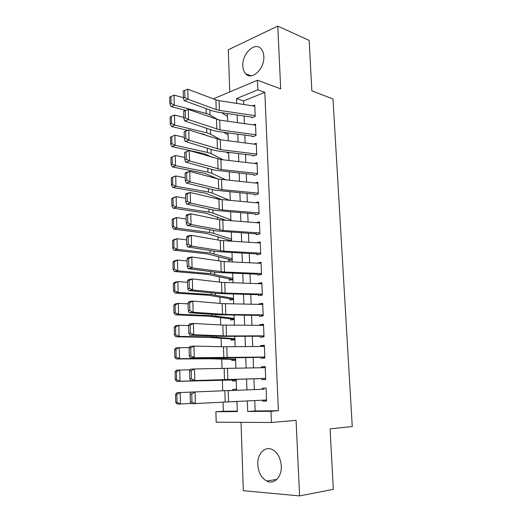 <?xml version="1.0" encoding="UTF-8"?>
<svg xmlns="http://www.w3.org/2000/svg" width="522" height="522" viewBox="0 0 522 522"><rect width="100%" height="100%" fill="white"/><g stroke="black" fill="none" stroke-linecap="round" stroke-linejoin="round"><path stroke-width="0.78" d="M242.841 65.883C242.998 69.302 243.97 71.951 245.758 73.83C251.787 80.91 264.765 68.741 263.825 56.461C263.649 53.166 262.723 50.595 261.046 48.748C254.821 41.355 241.908 53.831 242.841 65.883M257.79 464.58C258.383 472.443 261.359 477.937 266.703 481.049C273.978 484.997 282.004 476.88 281.293 465.944C280.66 458.277 277.808 452.887 272.738 449.775C265.235 445.436 257.124 453.664 257.79 464.58M241.014 422.324L243.343 490.706L299.582 495.9L333.336 489.355L330.074 428.849L352.265 426.546L332.99 98.971L311.862 90.835L309.141 40.39L277.782 26.1L228.31 49.773L229.745 91.944M254.743 400.531L255.134 410.964L278.383 410.755L270.97 411.284L271.433 422.487L216.193 422.194L215.893 411.754L237.295 411.571L236.955 401.372M223.044 402.064L223.325 411.251L215.893 411.754M216.858 197.577L216.898 198.81M217.452 217.126L217.517 219.331M218.046 236.851L218.144 240.048M218.653 256.759L218.777 260.967M219.26 276.849L219.416 282.095M219.873 297.129L220.062 303.426M220.493 317.604L220.715 324.965M221.119 338.269L221.374 346.725M221.746 359.129L222.039 368.695M222.385 380.186L222.705 390.789M251.65 117.796L255.206 116.445L254.749 105.059L252.687 105.868M252.394 136.836L255.969 135.57L255.506 124.073L253.307 124.888M253.144 156.052L256.739 154.864L256.276 143.263L253.901 144.085M253.907 175.444L257.516 174.341L257.052 162.636L254.475 163.458M254.671 195.013L258.305 193.995L257.829 182.178L255.023 183.013M255.441 214.77L259.101 213.837L258.618 201.91L255.519 202.751M256.145 232.708L256.224 234.704L259.897 233.863L259.414 221.824L255.95 222.672M256.935 252.948L257.013 254.827L260.706 254.07L260.224 241.921L256.543 242.802M257.738 273.378L257.809 275.14L261.522 274.474L261.033 262.214L257.339 263.14M258.547 294.01L258.612 295.648L262.344 295.074L261.855 282.689L258.129 283.322L258.142 283.668M259.362 314.831L259.421 316.345L263.179 315.869L262.677 303.367L258.932 303.902L258.951 304.391M260.184 335.855L260.237 337.245L264.021 336.86L263.512 324.24L259.747 324.677L259.767 325.317M261.013 357.081L261.065 358.34L264.869 358.059L264.354 345.316L260.563 345.655L260.595 346.438M261.855 378.515L261.894 379.638L265.724 379.455L265.209 366.594L261.398 366.836L261.431 367.769M236.786 401.575L233.21 401.548M236.407 390.228L236.368 389.184L232.812 389.314L232.845 390.352M232.505 380.009L232.544 381.047L236.094 380.877L236.061 379.827M231.84 359.456L231.872 360.519L235.409 360.252L235.37 359.169M231.181 339.098L231.213 340.174L234.724 339.815L234.691 338.706M230.522 318.922L230.561 320.012L234.052 319.568L234.013 318.427M229.869 298.936L229.908 300.039L233.38 299.511L233.341 298.336M229.23 279.126L229.262 280.249L232.721 279.629L232.681 278.428M228.59 259.499L228.629 260.635L232.062 259.93L232.022 258.703M227.957 240.048L227.99 241.06M223.325 411.251L237.282 411.127M233.217 401.77L236.779 401.379M228.473 241.086L231.416 240.414L231.37 239.154M230.757 220.78L230.724 219.782M228.512 153.331L228.492 152.835L227.944 153.024M227.892 134.722L227.879 134.271L227.409 134.441M227.279 116.275L227.266 115.864L226.868 116.021M278.383 410.755L264.837 92.342L243.552 100.942L243.683 104.472M244.12 116.014L244.4 123.623M244.831 135.126L245.125 142.95M245.549 154.408L245.849 162.459M246.28 173.872L246.586 182.145M247.01 193.512L247.33 202.021M247.754 213.335L248.08 222.085M248.498 233.347L248.837 242.332M249.255 253.542L249.601 262.775M250.012 273.933L250.371 283.413M250.782 294.519L251.147 304.248M251.558 315.295L251.93 325.284M252.341 336.272L252.726 346.523M253.137 357.453L253.529 367.964M253.933 378.835L254.338 389.608M262.697 400.152L262.736 401.15L266.585 401.066L266.07 388.074L262.233 388.218L262.272 389.308M213.335 98.88L257.437 80.225L280.692 88.857L277.782 26.1M257.437 80.225L257.829 89.83L236.538 98.573L236.714 103.389M264.837 92.342L257.829 89.83M299.582 495.9L296.072 420.347L271.433 422.487M236.59 390.312L236.225 379.409M235.859 368.408L235.5 357.766M235.135 346.699L234.789 336.325M234.417 325.206L234.078 315.099M233.706 303.915L233.38 294.075M233.001 282.839L232.681 273.247M232.31 261.959L231.996 252.622M231.618 241.281L231.311 232.192M230.933 220.793L230.639 211.952M230.254 200.507L229.967 191.9M229.589 180.41L229.308 172.038M228.923 160.502L228.649 152.359M228.264 140.777L228.003 132.862M227.612 121.241L227.357 113.548M247.33 400.883L247.709 411.48L270.97 411.284M237.125 114.99L237.399 122.631M237.81 134.18L238.091 142.043M238.502 153.553L238.789 161.644M239.2 173.108L239.494 181.421M239.905 192.84L240.211 201.388M240.616 212.761L240.929 221.543M241.334 232.864L241.653 241.895M242.058 253.157L242.384 262.435M242.789 273.645L243.128 283.172M243.526 294.33L243.872 304.111M244.27 315.21L244.629 325.252M245.02 336.298L245.392 346.595M245.784 357.583L246.162 368.154M246.547 379.076L246.939 389.901M255.134 410.964L247.709 411.48M243.552 100.942L236.538 98.573M266.579 400.929L262.736 401.15M265.215 366.796L261.398 366.836M264.373 345.727L260.563 345.655M263.538 324.854L259.747 324.677M262.71 304.176L258.932 303.902M261.894 283.7L258.129 283.322M259.93 263.264L257.326 262.931M257.313 242.854L256.537 242.73M266.54 399.969L191.274 403.76L190.347 402.103L191.972 402.064L191.783 393.908L190.158 393.96L190.347 402.103M228.538 401.77L228.192 390.665L264.171 389.216M228.192 390.665L262.272 389.288M191.783 393.908L195.065 392.035L195.345 403.669L191.972 402.064M191.006 392.179L190.158 393.96M236.407 390.208L176.925 392.674L236.583 390.221M176.886 394.404L175.575 394.443L175.731 402.423L177.049 402.397L176.886 394.404L180.214 392.564L180.455 403.969L191.078 403.415M177.049 402.397L180.455 403.969L177.154 404.028L175.731 402.423M175.575 394.443L176.925 392.674M265.678 378.391L190.739 380.655L261.855 378.581M263.747 378.522L265.685 378.47M189.63 370.861L190.478 369.198L194.51 368.943L194.784 380.46L191.43 378.835L191.248 370.764L189.63 370.861L189.812 378.92L191.43 378.835M265.254 367.677L194.51 368.943L191.248 370.764M189.812 378.92L190.739 380.655M264.824 357.015L190.21 357.792L224.812 357.955L261.02 357.316M262.912 357.283L264.837 357.289M189.108 347.998L189.949 346.445L193.962 346.086L194.236 357.485L190.895 355.847L190.713 347.854L189.108 347.998L189.29 355.971L190.895 355.847M264.4 346.406L223.494 346.771L193.962 346.086L190.713 347.854M189.29 355.971L190.21 357.792M263.975 335.842L226.47 335.953L193.688 334.752L189.688 335.163L224.147 336.364L260.197 336.246M262.077 336.253L263.995 336.305M188.586 325.369L189.427 323.934L193.414 323.47L193.688 334.752L190.367 333.095L190.184 325.186L188.586 325.369L188.768 333.264L190.367 333.095M263.558 325.337L222.829 325.082L193.414 323.47L190.184 325.186M188.768 333.264L189.688 335.163M263.14 314.877L225.791 314.44L193.147 312.247L189.173 312.756L218.555 314.799L259.382 315.386M261.254 315.412L263.166 315.523M188.077 302.969L188.912 301.644L192.879 301.083L193.147 312.247L189.845 310.577L189.662 302.747L188.077 302.969L188.253 310.786L189.845 310.577M262.723 304.463L222.163 303.608L192.879 301.083L189.662 302.747M188.253 310.786L189.173 312.756M175.131 371.808L175.281 379.703L176.593 379.631L176.436 371.716L175.131 371.808L176.475 370.15L190.197 369.739M176.436 371.716L179.751 369.915L179.979 381.21L236.238 379.82M176.593 379.631L179.979 381.21L176.697 381.386L175.281 379.703M236.061 379.918L176.697 381.386M174.687 349.394L174.844 357.211L176.142 357.094L175.986 349.257L174.687 349.394L176.031 347.848L189.342 347.567M175.986 349.257L179.281 347.495L179.516 358.673L213.191 358.516L235.552 359.175M176.142 357.094L179.516 358.673L176.253 358.966L174.844 357.211M235.383 359.488L209.87 358.797L176.253 358.966M174.25 327.209L174.407 334.948L175.699 334.785L175.542 327.026L174.25 327.209L175.588 325.767L178.824 325.297L188.592 325.597M175.542 327.026L178.824 325.297L179.053 336.37L212.578 337.003L234.867 338.719M175.699 334.785L179.053 336.37L175.81 336.781L174.407 334.948M234.704 339.248L209.283 337.395L175.81 336.781M173.819 305.246L173.97 312.913L175.262 312.698L175.105 305.018L173.819 305.246L175.157 303.908L178.367 303.328L188.096 303.85M175.105 305.018L178.367 303.328L178.596 314.283L211.978 315.693L234.189 318.453M175.262 312.698L178.596 314.283L175.372 314.812L173.97 312.913M234.039 319.19L208.696 316.195L175.372 314.812M262.312 294.108L225.119 293.136L192.611 289.971L188.657 290.584L217.915 293.521L258.573 294.715M260.439 294.773L262.344 294.937M187.568 280.797L188.403 279.583L192.344 278.924L192.611 289.971L189.323 288.288L189.147 280.536L187.568 280.797L187.744 288.535L189.323 288.288M261.894 283.792L221.511 282.337L192.344 278.924L189.147 280.536M187.744 288.535L188.657 290.584M173.395 283.505L173.545 291.093L174.824 290.832L174.674 283.231L173.395 283.505L174.72 282.265L177.917 281.573L187.6 282.317M174.674 283.231L177.917 281.573L178.146 292.424L211.377 294.591L233.523 298.369M174.824 290.832L178.146 292.424L174.935 293.057L173.545 291.093M233.373 299.315L208.115 295.198L174.935 293.057M261.483 273.528L224.46 272.04L192.083 267.923L188.148 268.634L217.289 272.445L257.77 274.239M259.63 274.331L261.287 274.52M187.065 258.853L187.9 257.744L191.822 256.987L192.083 267.923L188.814 266.22L188.631 258.553L187.065 258.853L187.241 266.507L188.814 266.22M261.078 263.316L224.127 261.574L191.822 256.987L188.631 258.553M187.241 266.507L188.148 268.634M172.971 261.979L173.121 269.489L174.394 269.182L174.244 261.659L172.971 261.979L174.296 260.837L177.473 260.034L187.111 260.993M174.244 261.659L177.473 260.034L177.695 270.774L210.79 273.698L232.858 278.467M174.394 269.182L177.695 270.774L174.505 271.525L173.121 269.489M232.721 279.622L207.541 274.402L174.505 271.525M260.674 253.15L223.801 251.154L191.554 246.097L187.646 246.906L216.669 251.578L256.981 253.96M258.827 254.077L259.93 254.234M186.563 237.125L187.398 236.12L191.3 235.265L191.554 246.097L188.305 244.381L188.129 236.786L186.563 237.125L186.739 244.707L188.305 244.381M260.263 243.03L220.225 240.42L191.3 235.265L188.129 236.786M186.739 244.707L187.646 246.906M172.554 240.662L172.697 248.094L173.963 247.748L173.813 240.296L172.554 240.662L173.872 239.618L177.03 238.711L186.628 239.879M173.813 240.296L177.03 238.711L177.252 249.346L210.203 252.994L232.199 258.749M173.963 247.748L177.252 249.346L174.08 250.201L172.697 248.094M231.559 260.034L206.973 253.803L174.08 250.201M259.865 232.962L223.148 230.456L191.039 224.493L187.15 225.393L216.049 230.907L256.191 233.863M258.031 234.013L258.736 234.13M186.073 215.619L186.902 214.718L190.778 213.772L191.039 224.493L187.803 222.757L187.626 215.24L186.073 215.619L186.243 223.122L187.803 222.757M259.46 222.94L219.592 219.762L190.778 213.772L187.626 215.24M186.243 223.122L187.15 225.393M172.136 219.553L172.28 226.913L173.539 226.528L173.395 219.149L172.136 219.553L173.454 218.607L176.593 217.596L186.152 218.972M173.395 219.149L176.593 217.596L176.814 228.127L209.622 232.492L213.505 233.301L231.546 239.213M173.539 226.528L176.814 228.127L173.663 229.086L172.28 226.913M230.515 240.616L206.412 233.399L173.663 229.086M259.062 212.956L222.502 209.968L190.523 203.097L186.661 204.089L215.442 210.431L255.415 213.955M257.248 214.131L257.64 214.209M185.584 194.321L186.413 193.518L190.269 192.481L190.523 203.097L187.3 201.348L187.13 193.91L185.584 194.321L185.754 201.753L187.3 201.348M258.664 203.025L218.959 199.3L190.269 192.481L187.13 193.91M185.754 201.753L186.661 204.089M171.725 198.647L171.868 205.942L173.121 205.511L172.978 198.203L171.725 198.647L173.036 197.799L176.162 196.683L185.675 198.262M172.978 198.203L176.162 196.683L176.377 207.117L209.048 212.186L212.911 213.113L230.9 219.847M173.121 205.511L176.377 207.117L173.245 208.18L171.868 205.942M226.509 220.467L205.857 213.185L173.245 208.18M258.273 193.14L221.863 189.662L190.015 181.924L186.171 183L214.836 190.152L254.638 194.23M185.101 173.239L185.93 172.534L189.76 171.412L190.015 181.924L186.811 180.155L186.635 172.789L185.101 173.239L185.271 180.592L186.811 180.155M257.875 183.3L218.34 179.033L189.76 171.412L186.635 172.789M185.271 180.592L186.171 183M171.32 177.95L171.464 185.173L172.704 184.703L172.56 177.467L171.32 177.95L172.625 177.193L175.731 175.979L185.206 177.761M172.56 177.467L175.731 175.979L175.947 186.308L208.474 192.063L212.33 193.107L229.817 200.468M172.704 184.703L175.947 186.308L172.828 187.47L171.464 185.173M222.202 199.795L205.303 193.16L172.828 187.47M257.483 173.506L221.23 169.559L189.512 160.952L185.688 162.12L214.235 170.061L253.875 174.687M184.625 152.365L189.264 150.545L189.512 160.952L186.321 159.171L186.152 151.876L184.625 152.365L184.788 159.647L186.321 159.171M257.098 163.758L220.917 159.575L189.264 150.545L186.152 151.876M184.788 159.647L185.688 162.12M170.916 157.455L171.059 164.606L172.293 164.091L172.156 156.926L170.916 157.455L175.307 155.471L184.742 157.448M228.917 171.999L229.315 172.188M172.156 156.926L175.307 155.471L175.522 165.702L207.913 172.136L211.749 173.297L226.274 180.07M172.293 164.091L175.522 165.702L172.423 166.962L171.059 164.606M217.687 178.857L204.761 173.324L172.423 166.962M256.707 154.055L220.604 149.638L189.01 140.183L185.212 141.442L213.642 150.16L218.418 151.119L253.118 155.328M184.149 131.694L188.762 129.88L189.01 140.183L185.832 138.395L185.669 131.172L184.149 131.694L184.312 138.904L185.832 138.395M256.322 144.398L220.291 139.752L188.762 129.88L185.669 131.172M184.312 138.904L185.212 141.442M171.745 136.588L170.518 137.149L170.655 144.235L171.888 143.687L171.745 136.588L174.89 135.165L184.279 137.332M226.124 152.052L228.688 153.422M174.89 135.165L175.098 145.292L207.351 152.391L211.175 153.664L223.253 159.843M171.888 143.687L175.098 145.292L172.019 146.656L170.655 144.235M212.545 157.429L204.219 153.67L172.019 146.656M255.937 134.78L219.984 129.906L188.52 119.623L184.736 120.967L213.054 130.448L217.804 131.498L252.367 136.138M183.679 111.225L188.272 109.418L188.52 119.623L185.356 117.822L185.193 110.671L183.679 111.225L183.842 118.364L185.356 117.822M255.552 125.208L219.677 120.112L188.272 109.418L185.193 110.671M183.842 118.364L184.736 120.967M255.173 115.682L219.37 110.357L216.206 109.594L188.031 99.265L184.266 100.687L212.474 110.918L217.204 112.054L251.624 117.124M183.215 90.952L187.79 89.158L188.031 99.265L184.879 97.451L184.716 90.365L183.215 90.952L183.379 98.025L184.879 97.451M254.795 106.194L219.064 100.655L215.906 99.859L187.79 89.158L184.716 90.365M183.379 98.025L184.266 100.687M171.347 116.445L170.126 117.045L170.263 124.06L171.484 123.473L171.347 116.445L174.472 115.049L183.822 117.404M223.684 132.288L228.068 134.82M174.472 115.049L174.681 125.084L206.797 132.836L210.607 134.213L220.636 139.792M171.484 123.473L174.681 125.084L171.614 126.539L170.263 124.06M208.121 136.157L203.678 134.2L197.642 132.758M187.463 130.324L171.614 126.539M170.948 96.492L169.735 97.125L169.865 104.074L171.085 103.454L170.948 96.492L174.061 95.128L183.372 97.666M221.517 112.687L227.448 116.38M174.061 95.128L174.263 105.066L206.249 113.45L210.046 114.944L218.216 119.851M171.085 103.454L174.263 105.066L171.216 106.612L169.865 104.074M185.682 110.37L171.216 106.612M225.184 401.94L224.845 390.795M227.84 379.611L227.494 368.617M224.506 379.709L224.166 368.676M227.155 357.674L226.809 346.784M223.827 357.694L223.494 346.771M226.47 335.953L226.13 325.167M223.162 335.9L222.829 325.082M225.791 314.44L225.458 303.765M222.496 314.316L222.163 303.608M213.172 357.942L213.191 358.516M217.145 357.968L217.159 358.555M212.552 336.037L212.578 337.003M216.506 336.188L216.532 337.173M211.939 314.342L211.978 315.693M215.88 314.616L215.919 315.999M225.119 293.136L224.786 282.565M221.837 292.946L221.511 282.337M211.332 292.862L211.377 294.591M215.253 293.253L215.305 295.028M224.46 272.04L224.127 261.574M221.191 271.779L220.865 261.274M210.725 271.59L210.79 273.698M214.633 272.099L214.699 274.259M223.801 251.154L223.475 240.779M220.545 250.821L220.225 240.42M210.131 250.521L210.203 252.994M214.02 251.147L214.098 253.679M223.148 230.456L222.822 220.186M219.906 230.065L219.592 219.762M209.544 229.66L209.622 232.492M213.42 230.404L213.505 233.301M222.502 209.968L222.183 199.789M219.273 209.505L218.959 199.3M208.957 209.002L209.048 212.186M212.819 209.851L212.911 213.113M221.863 189.662L221.55 179.588M218.653 189.14L218.34 179.033M208.376 188.54L208.474 192.063M212.219 189.499L212.33 193.107M221.23 169.559L220.917 159.575M218.033 168.971L217.72 158.956M207.802 168.273L207.913 172.136M211.632 169.337L211.749 173.297M220.604 149.638L220.291 139.752M217.42 148.992L217.113 139.074M207.234 148.196L207.351 152.391M211.051 149.364L211.175 153.664M219.984 129.906L219.677 120.112M216.806 129.202L216.506 119.375M219.37 110.357L219.064 100.655M216.206 109.594L215.906 99.859M206.673 128.308L206.797 132.836M210.47 129.58L210.607 134.213M206.112 108.609L206.249 113.45M209.903 109.985L210.046 114.944M245.758 73.83L251.049 75.807M266.703 481.049L276.83 479.379"/></g></svg>
